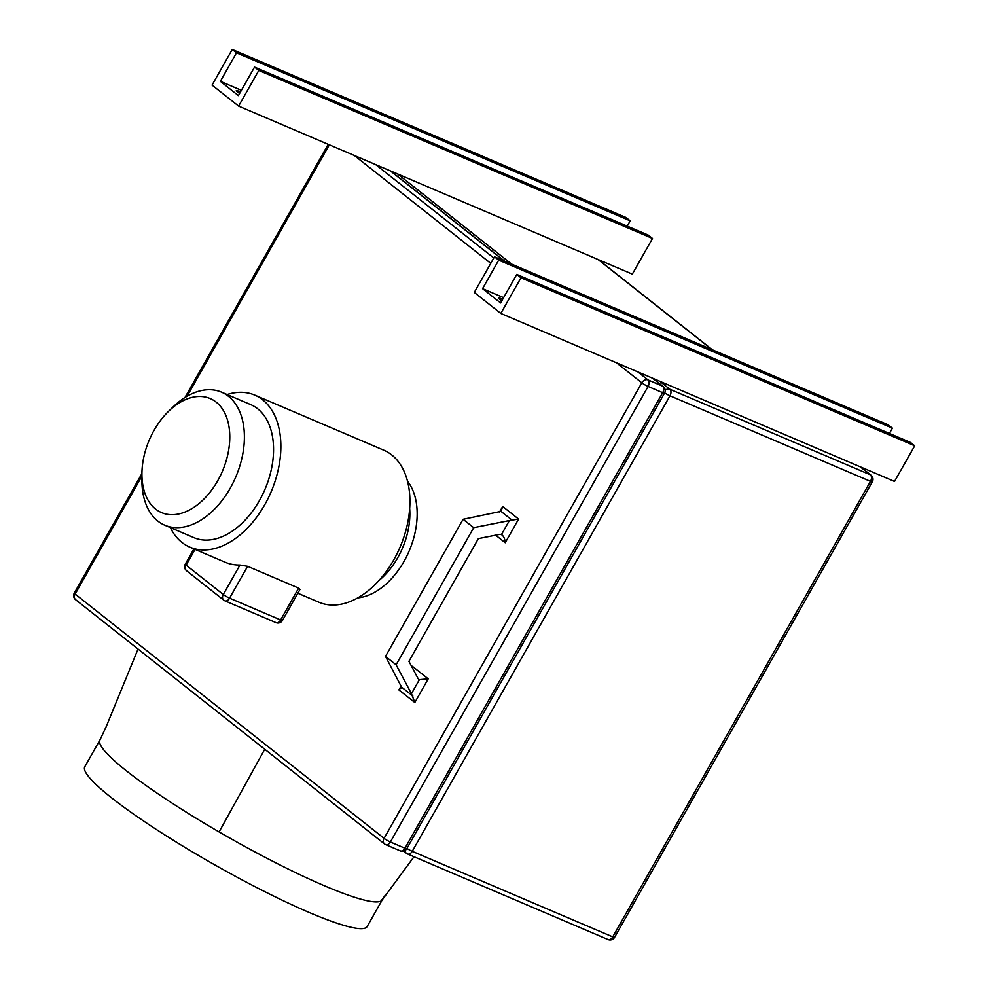 <?xml version="1.0" encoding="UTF-8"?>
<svg xmlns="http://www.w3.org/2000/svg" width="989" height="989" viewBox="0 0 989 989"><rect width="100%" height="100%" fill="white"/><g stroke="black" fill="none" stroke-linecap="round" stroke-linejoin="round"><path stroke-width="1.48" d="M382.286 899.817L367.179 926.52A162.221 21.399 -150.5 0 1 264.755 891.645A162.221 21.399 -150.5 0 1 111.522 797.777A162.221 21.399 -150.5 0 1 84.794 766.747L99.901 740.044M99.926 740.007A162.221 21.399 29.5 0 0 99.889 740.081A162.221 21.399 29.5 0 0 126.654 771.037A162.221 21.399 29.5 0 0 219.101 831.934L264.743 749.242M239.622 93.448A6.713 0.89 -150.5 0 1 236.284 90.605A6.713 0.89 -150.5 0 1 238.683 91.186A6.713 0.89 -150.5 0 1 240.438 92.002M502.647 299.333A6.713 0.89 29.5 0 0 500.891 298.517A6.713 0.89 29.5 0 0 498.505 297.936A6.713 0.89 29.5 0 0 501.831 300.767M419.398 679.653L428.212 678.85L414.824 702.511L411.436 693.709L419.398 679.653A5.168 3.907 -51.7 0 1 418.706 679.245A5.168 3.907 -51.7 0 1 417.914 678.281L408.927 661.344L478.367 538.622L499.284 534.443A5.168 3.907 -51.7 0 1 501.448 534.629L509.397 520.56L518.607 519.077L505.218 542.738C504.909 538.684 503.648 535.976 501.448 534.629L502.177 535.074M154.012 430.388A61.998 39.77 -66.9 0 0 141.922 473.805A61.998 39.77 -66.9 0 0 169.428 514.577A61.998 39.77 -66.9 0 0 217.704 480.753A61.998 39.77 -66.9 0 0 221.944 408.296A61.998 39.77 -66.9 0 0 168.625 411.251A61.998 39.77 -66.9 0 0 154.012 430.388M168.625 411.251L173.038 406.974A72.333 46.396 113.1 0 1 221.536 392.163A72.333 46.396 113.1 0 1 230.301 488.072A72.333 46.396 113.1 0 1 164.755 525.208A72.333 46.396 113.1 0 1 141.897 479.949L141.922 473.805M221.536 392.163L250.699 404.612A72.333 46.396 113.1 0 1 259.464 500.508A72.333 46.396 113.1 0 1 193.918 537.657L164.755 525.208M227.087 394.537A82.668 53.023 113.1 0 1 254.754 395.106A82.668 53.023 113.1 0 1 264.768 504.711A82.668 53.023 113.1 0 1 189.863 547.164L225.22 562.259A82.668 53.023 -66.9 0 0 239.968 565.04L247.609 566.326L298.641 588.109L299.976 589.444L282.471 620.4A5.168 0.68 -150.5 0 1 280.629 619.955L298.641 588.109M189.863 547.164A82.668 53.023 113.1 0 1 170.306 527.582M254.754 395.106L383.806 450.18A82.668 53.023 113.1 0 1 393.82 559.786A82.668 53.023 113.1 0 1 318.903 602.239L297.825 593.239M99.889 740.081L106.206 726.655L138.04 649.056M219.101 831.934A162.221 21.399 29.5 0 0 380.988 901.028A162.221 21.399 29.5 0 0 382.261 899.866L414.02 856.734M380.988 901.028L386.18 894.068M500.817 313.426L474.287 292.435L494.463 256.781L498.703 260.132L482.558 288.664L500.607 302.931L516.753 274.41L520.993 277.761L500.817 313.426L659.762 381.26L669.85 389.233L870.345 474.794L860.257 466.82L659.762 381.26M254.544 67.079L238.398 95.599L220.349 81.333L236.495 52.813L232.242 49.45L212.066 85.103L238.609 106.095L632.317 274.126L652.493 238.46L258.784 70.429L254.544 67.079L648.24 235.11L652.493 238.46M512.302 520.338L500.978 511.375L463.075 519.299L385.5 656.412L401.559 687.095L412.883 696.058M509.397 520.56L473.694 527.693L463.075 519.299M473.694 527.693L396.107 664.806L385.5 656.412M396.107 664.806L411.436 693.709M500.978 511.375L502.684 506.479L518.607 519.077M414.824 702.511L398.901 689.926L401.559 687.095L401.386 688.023M412.24 667.587L412.289 666.252L428.212 678.85M498.703 260.132L892.412 428.163L888.159 424.8L494.463 256.781M482.558 288.664L503.599 297.64M889.408 433.454L892.412 428.163M516.753 274.41L910.449 442.429L914.701 445.792L520.993 277.761M860.257 466.82L894.526 481.445L914.701 445.792M220.349 81.333L241.39 90.308M236.495 52.813L630.191 220.831L627.199 226.122M232.242 49.45L625.95 217.481L630.191 220.831M238.609 106.095L258.784 70.429M407.53 481.235A67.165 43.083 113.1 0 1 404.081 561.27A67.165 43.083 113.1 0 1 357.746 597.888M378.985 580.506A61.998 39.77 -66.9 0 0 397.788 557.611A61.998 39.77 -66.9 0 0 409.669 508.593M637.893 371.926L647.968 379.9L662.556 386.118L652.468 378.144M504.279 260.972L390.259 170.813M375.672 164.594L493.783 257.981M505.218 542.738L495.65 535.173M499.581 511.981L502.684 506.479M141.909 476.08L75.152 594.08L384.078 838.338L641.812 382.792L616.518 362.802M490.742 263.346L354.309 155.471M329.337 144.814L187.082 396.243M398.901 689.926L401.138 685.958M411.906 666.945L412.289 666.252M662.692 392.67L648.104 386.452L390.371 841.998L404.958 848.216L662.692 392.67A5.168 0.68 29.5 0 0 664.534 393.115A5.168 5.168 0 0 0 663.236 386.526A5.168 3.907 128.3 0 0 662.556 386.118A5.168 3.313 -66.9 0 1 662.692 392.67M247.609 566.326L229.584 598.172L280.629 619.955A5.168 3.313 113.1 0 1 275.943 622.613A5.168 5.168 0 0 0 282.471 620.4M195.056 549.377L186.13 565.139L223.291 594.513L239.968 565.04M74.299 593.091A5.168 0.68 29.5 0 0 75.152 594.08A5.168 3.907 128.3 0 0 75.597 599.68A5.168 5.168 0 0 1 74.299 593.091L141.922 473.558M384.078 838.338A5.168 3.907 128.3 0 0 384.511 843.951A5.168 3.907 128.3 0 0 385.191 844.346A5.168 3.313 -66.9 0 0 385.685 844.643A5.168 3.313 -66.9 0 0 390.371 841.998A5.168 0.68 29.5 0 1 384.078 838.338M406.8 848.661A5.168 0.68 29.5 0 1 404.958 848.216A5.168 3.313 113.1 0 1 400.273 850.874A5.168 5.168 0 0 0 406.8 848.661L664.534 393.115M641.812 382.792A5.168 0.68 29.5 0 0 648.104 386.452A5.168 3.313 113.1 0 0 647.968 379.9A5.168 3.907 128.3 0 0 641.812 382.792M185.277 564.15A5.168 5.168 0 0 0 186.575 570.752A5.168 3.907 -51.7 0 1 186.13 565.139A5.168 0.68 -150.5 0 1 185.277 564.15L193.918 548.895M186.575 570.752L223.724 600.125A5.168 5.168 0 0 0 224.911 600.83A5.168 3.313 113.1 0 0 229.584 598.172A5.168 0.68 -150.5 0 1 223.291 594.513A5.168 3.907 128.3 0 0 223.724 600.125A5.168 3.907 128.3 0 0 224.416 600.533A5.168 3.313 113.1 0 0 224.911 600.83L275.943 622.613M397.553 173.928L511.573 264.075M712.068 349.649L598.048 259.501M406.949 848.401A5.168 0.68 29.5 0 0 412.24 851.331L612.747 936.892L870.481 481.359L669.973 395.785L412.24 851.331A5.168 3.313 -66.9 0 1 407.567 853.977L608.062 939.55A5.168 5.168 0 0 0 614.589 937.337L872.323 481.804A5.168 5.168 0 0 0 871.025 475.202A5.168 3.907 128.3 0 0 870.345 474.794A5.168 3.313 -66.9 0 1 870.481 481.359A5.168 0.68 29.5 0 0 872.323 481.804M405.156 850.416A5.168 3.907 128.3 0 0 406.392 853.284A5.168 3.907 128.3 0 0 407.072 853.68A5.168 3.313 -66.9 0 0 407.567 853.977A5.168 5.168 0 0 1 406.392 853.284L403.636 851.109M614.589 937.337A5.168 0.68 29.5 0 1 612.747 936.892A5.168 3.313 113.1 0 1 608.062 939.55M664.67 392.856A5.168 0.68 29.5 0 0 669.973 395.785A5.168 3.313 113.1 0 0 669.85 389.233A5.168 3.907 128.3 0 0 665.189 390.296M400.273 850.874L385.685 844.643A5.168 5.168 0 0 1 384.511 843.951L75.597 599.68M184.943 397.529L328.2 144.332M663.236 386.526L652.839 378.305M504.65 261.133L390.63 170.973M871.025 475.202L860.628 466.981M712.439 349.809L598.419 259.65"/></g></svg>
